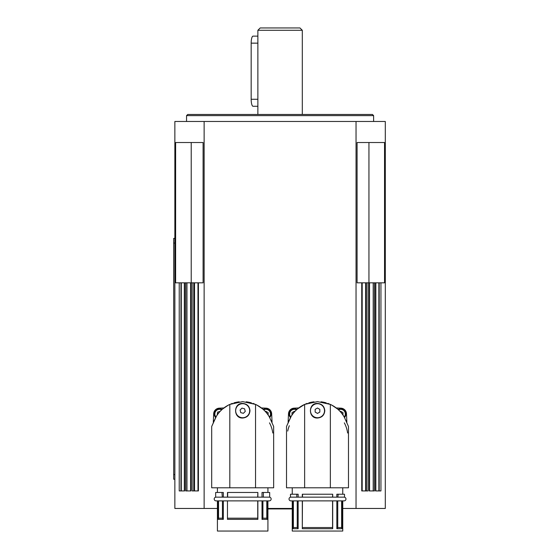 <?xml version="1.0" encoding="UTF-8"?>
<svg xmlns="http://www.w3.org/2000/svg" width="559" height="559" viewBox="0 0 559 559"><rect width="100%" height="100%" fill="white"/><g stroke="black" fill="none" stroke-linecap="round" stroke-linejoin="round"><path stroke-width="0.84" d="M269.27 497.147A1.873 1.873 0 0 1 271.143 499.019A1.873 1.873 0 0 1 269.27 500.885L216.074 500.885A1.873 1.873 0 0 1 214.202 499.019A1.873 1.873 0 0 1 216.074 497.147M344.092 497.147A1.873 1.873 0 0 1 345.965 499.019A1.873 1.873 0 0 1 344.092 500.885L290.897 500.885A1.873 1.873 0 0 1 289.031 499.019A1.873 1.873 0 0 1 290.897 497.147M296.962 409.426A5.262 5.262 0 0 0 294.348 408.734A5.262 5.262 0 0 1 296.962 409.426M294.348 408.734A5.262 5.262 0 0 0 290.463 417.545M249.454 408.929A7.015 7.015 0 0 1 244.472 417.503A7.015 7.015 0 0 1 235.891 412.521A7.015 7.015 0 0 1 240.873 403.94A7.015 7.015 0 0 1 249.454 408.929M269.515 417.293L268.97 416.308C266.231 411.522 261.752 407.553 255.533 404.409L255.533 487.79L273.651 487.79L273.651 426.503M242.676 418.027C233.25 418.481 233.25 402.969 242.676 403.416C247.106 403.85 249.545 406.288 249.978 410.725C249.545 415.162 247.106 417.594 242.676 418.027M267.929 500.885L267.929 531.05L217.416 531.05L217.416 500.885M262.912 500.885L262.912 518.193L262.017 519.36L267.223 519.36L267.223 500.885M262.017 519.36L262.017 500.885M227.471 519.36L227.471 500.885L227.471 519.36L257.874 519.36L257.874 500.885M227.611 518.193L257.734 518.193L257.734 500.885M257.874 519.36L257.734 518.193M257.874 497.147L257.874 492.472L257.671 497.147L223.327 497.147L223.327 492.472L221.986 492.472L222.3 497.147M262.017 497.147L262.017 492.472L263.359 492.472L263.359 497.147L262.017 497.147M227.471 497.147L227.471 492.472L257.671 492.472M256.944 405.1L262.653 408.943A7.015 7.015 0 0 0 262.653 408.95L258.447 405.946M226.898 405.946L222.692 408.943A30.864 30.864 0 0 1 229.812 404.409C223.593 407.553 219.114 411.522 216.375 416.308L211.693 426.503L215.788 417.293M246.177 401.802L248.496 402.159M248.804 402.221L251.438 402.871M269.543 417.293L273.651 426.503L269.543 417.293M324.513 410.725A7.015 7.015 0 0 1 317.498 417.741A7.015 7.015 0 0 1 310.483 410.725A7.015 7.015 0 0 1 317.498 403.71A7.015 7.015 0 0 1 324.513 410.725M344.344 417.293L343.792 416.308C341.053 411.522 336.574 407.553 330.355 404.409L330.355 487.79L348.481 487.79L348.481 426.503M317.498 418.027C308.072 418.481 308.072 402.969 317.498 403.416C321.935 403.85 324.367 406.288 324.807 410.725C324.367 415.162 321.935 417.594 317.498 418.027M336.839 528.709L336.839 500.885L337.741 500.885L337.741 527.542L336.839 528.709L342.045 528.709L342.045 500.885L342.751 500.885L342.751 531.05L292.245 531.05L292.245 500.885M302.433 500.885L302.3 528.709L332.696 528.709L332.696 500.885M302.433 527.542L332.563 527.542L332.563 500.885M332.696 528.709L332.563 527.542M332.696 497.147L332.696 494.226L332.493 497.147L302.454 497.147M336.839 497.147L336.839 494.226L338.188 494.226L337.874 497.147M302.3 497.147L302.3 494.226L332.493 494.226M331.767 405.1L337.475 408.943A7.015 7.015 0 0 0 337.475 408.95L333.276 405.946M301.72 405.946L297.514 408.943A30.864 30.864 0 0 1 304.634 404.409C298.415 407.553 293.936 411.522 291.197 416.308L286.515 426.503L290.61 417.293M321.006 401.802L323.319 402.159M323.626 402.221L326.26 402.871M344.365 417.293L348.481 426.503L344.365 417.293M190.612 490.928L190.612 282.819L175.624 282.819L175.624 142.524L203.092 142.524L203.092 282.819L190.647 282.819M369.52 282.819L357.082 282.819L357.082 142.524L384.55 142.524L384.55 282.819L369.52 282.819L369.555 490.928M373.615 121.478L373.615 115.636L372.448 114.462L187.726 114.462L186.552 115.636L186.552 121.478M186.552 115.636L373.615 115.636M220.763 408.888A5.262 5.262 0 0 1 222.133 409.426A5.262 5.262 0 0 0 215.641 417.545M269.704 417.545A5.262 5.262 0 0 0 271.08 413.995A5.262 5.262 0 0 1 269.704 417.545M265.818 408.734A5.262 5.262 0 0 1 271.08 413.995A5.262 5.262 0 0 0 263.212 409.426M344.526 417.545A5.262 5.262 0 0 0 345.909 413.995A5.262 5.262 0 0 1 344.526 417.545M340.648 408.734A5.262 5.262 0 0 1 345.909 413.995A5.262 5.262 0 0 0 338.034 409.426M257.874 30.291L302.3 30.291L299.959 27.95L260.208 27.95L257.874 30.291L257.874 114.462M173.695 238.393L174.862 238.393L173.695 238.393L173.695 479.231L174.862 479.231L173.695 479.231M267.929 508.928L292.245 508.928M257.874 36.132L253.045 36.132A7.015 1.873 90 0 0 251.173 43.148L251.173 99.264A7.015 1.873 90 0 0 253.045 106.28L257.874 106.28M340.193 411.557L340.648 411.298L342.981 412.647L342.981 415.058M265.371 411.557L265.818 411.298L268.159 412.647L268.159 415.058M217.213 415.023L217.57 412.137L220.134 411.382M342.751 508.459L385.305 508.459L385.305 121.478L174.862 121.478L174.862 508.459L217.416 508.459M356.041 508.459L356.041 121.478M204.126 508.459L204.126 121.478M184.337 282.819L184.337 490.928M362.183 282.819L362.183 490.928M267.929 508.459L292.245 508.459M385.305 490.928L385.305 508.459M380.938 282.819L380.938 490.928L375.522 490.928L375.522 282.819M374.432 282.819L374.432 490.928L369.192 490.928L369.192 282.819M368.018 282.819L368.018 490.928L361.75 490.928L361.75 282.819M198.417 282.819L198.417 490.928L192.149 490.928L192.149 282.819M190.975 282.819L190.975 490.928L185.742 490.928L185.742 282.819M184.645 282.819L184.645 490.928L179.229 490.928L179.229 282.819M340.92 408.161L336.232 407.937L340.92 408.161A5.849 5.849 0 0 1 346.482 413.723L346.88 422.255L346.482 413.723M288.94 420.438A2.809 2.809 -87.3 0 0 288.109 422.255L288.507 413.723A5.849 5.849 0 0 1 294.076 408.161L298.765 407.937L294.076 408.161M346.056 420.438A2.809 2.809 -92.7 0 1 346.88 422.255M289.324 425.727A30.396 30.396 0 0 0 287.71 431.08M347.614 433.008A30.396 30.396 0 0 0 344.33 422.863M291.197 416.308A30.864 30.864 0 0 1 297.514 408.943A7.015 7.015 0 0 0 297.514 408.943L304.634 404.409L304.634 487.79L330.355 487.79L330.355 404.409A30.864 30.864 0 0 1 343.792 416.308M307.268 403.346L305.661 403.961M329.328 403.961L327.728 403.346M308.736 402.871L311.37 402.221M311.67 402.159L313.99 401.802M302.496 494.226L302.496 497.147L296.808 497.147L296.808 494.226L298.15 494.226L298.15 497.147M304.634 487.79L286.515 487.79L286.515 426.503M298.15 500.885L298.15 528.709L297.255 527.542L297.255 500.885M297.122 497.147L290.491 497.147L290.491 494.226L296.808 494.226M302.3 528.709L302.3 500.885M293.37 500.885L293.37 527.542L297.255 527.542M332.542 497.147L344.505 497.147L344.505 494.226L338.188 494.226M337.741 527.542L341.626 527.542L341.626 500.885L342.045 500.885M337.741 500.885L341.626 500.885M293.37 527.542L292.944 528.709L292.944 500.885M298.15 528.709L292.944 528.709M342.045 528.709L341.626 527.542M330.355 404.409L317.498 401.607L304.634 404.409M319.832 409.37L319.832 412.074L317.498 413.422L315.157 412.074L315.157 409.37L317.498 408.021L319.832 409.37M219.254 408.161L223.942 407.937L219.254 408.161A5.849 5.849 0 0 0 213.685 413.723L213.286 422.255A2.809 2.809 -87.3 0 1 214.118 420.438M266.091 408.161L261.402 407.937L266.091 408.161A5.849 5.849 0 0 1 271.66 413.723L272.058 422.255L271.66 413.723M271.227 420.438A2.809 2.809 -92.7 0 1 272.058 422.255M272.785 433.008A30.396 30.396 0 0 0 269.501 422.863M255.533 404.409L242.676 401.607L229.812 404.409L229.812 487.79L255.533 487.79L255.533 404.409A30.864 30.864 0 0 1 268.97 416.308M232.439 403.346L230.839 403.961M254.506 403.961L252.906 403.346M216.375 416.308A30.864 30.864 0 0 1 222.692 408.943A7.015 7.015 0 0 0 222.692 408.943L228.4 405.1M233.907 402.871L236.541 402.221M236.848 402.159L239.168 401.802M227.674 492.472L227.674 497.147L215.662 497.147L215.662 492.472L221.986 492.472M229.812 487.79L211.693 487.79L211.693 426.503M227.471 500.885L223.327 500.885L223.327 519.36L222.433 518.193L222.433 500.885M227.611 500.885L242.676 500.885M218.548 500.885L218.548 518.193L222.433 518.193M257.72 497.147L269.683 497.147L269.683 492.472L263.359 492.472M262.912 518.193L266.797 518.193L266.797 500.885M218.548 518.193L218.122 519.36L218.122 500.885M223.327 519.36L218.122 519.36M267.223 519.36L266.797 518.193M244.583 408.818L245.275 411.431L243.361 413.332L240.761 412.626L240.07 410.02L241.984 408.112L244.583 408.818M292.008 415.058L292.008 412.647L294.348 411.298L294.796 411.557M290.778 417.014A4.675 4.675 0 0 1 296.501 409.845M366.397 282.819L366.397 490.928M373.202 282.819L373.202 490.928M379.205 282.819L379.205 490.928M215.949 417.014A4.675 4.675 0 0 1 221.678 409.845M263.666 409.845A4.675 4.675 0 0 1 269.396 417.014M338.495 409.845A4.675 4.675 0 0 1 344.218 417.014M174.862 474.556L173.695 474.556M174.862 243.067L173.695 243.067M251.173 43.148L257.902 43.148M251.173 99.264L257.902 99.264M186.965 490.928L186.965 282.819M378.876 282.819L378.876 490.928M191.22 142.524L191.22 282.819M368.947 142.524L368.947 282.819M181.291 282.819L181.291 490.928M180.962 490.928L180.962 282.819M365.649 282.819L365.649 490.928M193.77 490.928L193.77 282.819M194.518 282.819L194.518 490.928M267.929 492.472L267.929 487.79M342.751 494.226L342.751 487.79M197.984 282.819L197.984 490.928M375.837 282.819L375.837 490.928M302.3 30.291L302.3 114.462M292.245 494.226L292.245 487.79M217.416 492.472L217.416 487.79"/></g></svg>
